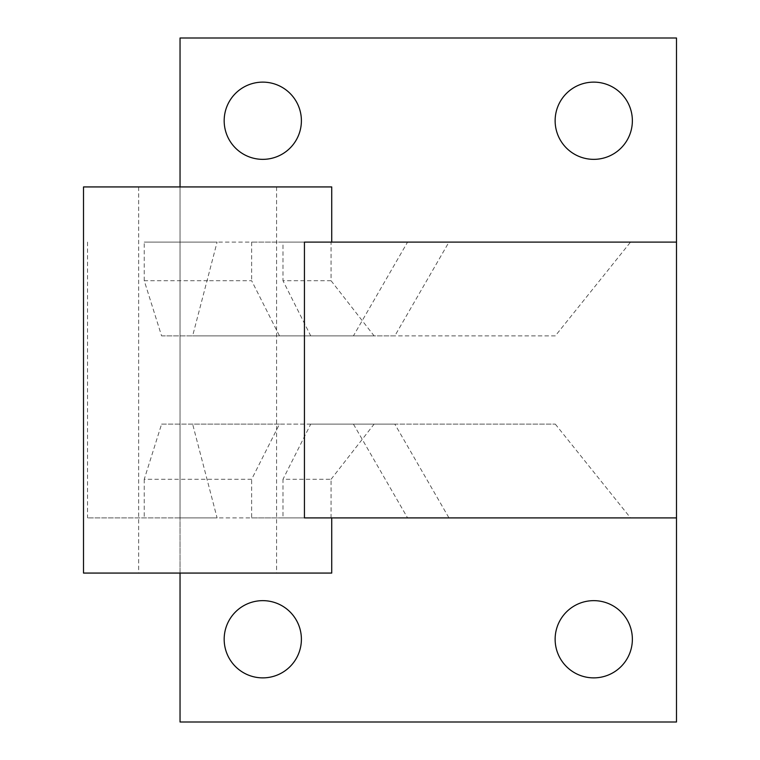 <?xml version="1.0" encoding="UTF-8"?>
<svg xmlns="http://www.w3.org/2000/svg" width="760" height="760" viewBox="0 0 760 760"><rect width="100%" height="100%" fill="white"/><g stroke="black" fill="none" stroke-linecap="round" stroke-linejoin="round"><path stroke-width="0.57" stroke-dasharray="3.8 2.85" d="M207.623 280.706L144.239 280.706L161.585 335.873L279.462 335.873L251.636 280.706L207.623 280.706M331.731 573.068L83.505 573.068M331.731 186.931L83.505 186.931M555.133 639.255A38.617 38.617 0 0 0 593.75 677.872A38.617 38.617 0 0 0 632.367 639.255A38.617 38.617 0 0 0 593.75 600.647A38.617 38.617 0 0 0 555.133 639.255M224.171 639.255A38.617 38.617 0 0 0 262.779 677.872A38.617 38.617 0 0 0 301.397 639.255A38.617 38.617 0 0 0 262.779 600.647A38.617 38.617 0 0 0 224.171 639.255M555.133 120.745A38.617 38.617 0 0 0 593.75 159.353A38.617 38.617 0 0 0 632.367 120.745A38.617 38.617 0 0 0 593.75 82.127A38.617 38.617 0 0 0 555.133 120.745M224.171 120.745A38.617 38.617 0 0 0 262.779 159.353A38.617 38.617 0 0 0 301.397 120.745A38.617 38.617 0 0 0 262.779 82.127A38.617 38.617 0 0 0 224.171 120.745M279.462 424.127L161.585 424.127L144.239 479.294L251.636 479.294L279.462 424.127L353.428 424.127L407.569 517.902L180.044 517.902L180.044 573.068M676.495 517.902L251.636 517.902L251.636 479.294M251.636 517.902L282.976 517.902L282.976 479.294L331.065 479.294L331.065 517.902L331.731 517.902L304.437 517.902M331.065 280.706L282.976 280.706L310.716 335.873L374.11 335.873L331.065 280.706L331.065 242.098L331.731 242.098L304.437 242.098M144.239 280.706L144.239 242.098L407.569 242.098L251.636 242.098L282.976 242.098L282.976 280.706M251.636 242.098L251.636 280.706M161.585 335.873L192.641 335.873L217.094 242.098L144.239 242.098M180.044 186.931L180.044 517.902L87.523 517.902L217.094 517.902L192.641 424.127L353.428 424.127M144.239 479.294L144.239 517.902M310.716 335.873L394.829 335.873L448.97 242.098L407.569 242.098L353.428 335.873L279.462 335.873M282.976 242.098L331.065 242.098M676.495 242.098L630.524 242.098L555.303 335.873L374.11 335.873M555.303 335.873L394.829 335.873M353.428 335.873L192.641 335.873M282.976 517.902L448.97 517.902L394.829 424.127L555.303 424.127L310.716 424.127L282.976 479.294M394.829 424.127L310.716 424.127M161.585 424.127L192.641 424.127M555.303 424.127L630.524 517.902L331.065 517.902M180.044 38L180.044 722L676.495 722L676.495 38L180.044 38M207.623 573.068L276.573 573.068L207.623 573.068M207.623 186.931L276.573 186.931L207.623 186.931M331.065 479.294L374.11 424.127M87.523 242.098L87.523 517.902M138.671 186.931L138.671 573.068M276.573 186.931L276.573 573.068"/><path stroke-width="1.14" d="M555.133 639.255A38.617 38.617 0 0 0 593.75 677.872A38.617 38.617 0 0 0 632.367 639.255A38.617 38.617 0 0 0 593.75 600.647A38.617 38.617 0 0 0 555.133 639.255M224.171 639.255A38.617 38.617 0 0 0 262.779 677.872A38.617 38.617 0 0 0 301.397 639.255A38.617 38.617 0 0 0 262.779 600.647A38.617 38.617 0 0 0 224.171 639.255M555.133 120.745A38.617 38.617 0 0 0 593.75 159.353A38.617 38.617 0 0 0 632.367 120.745A38.617 38.617 0 0 0 593.75 82.127A38.617 38.617 0 0 0 555.133 120.745M224.171 120.745A38.617 38.617 0 0 0 262.779 159.353A38.617 38.617 0 0 0 301.397 120.745A38.617 38.617 0 0 0 262.779 82.127A38.617 38.617 0 0 0 224.171 120.745M331.731 517.902L331.731 573.068L83.505 573.068L83.505 186.931L331.731 186.931L331.731 242.098M180.044 573.068L180.044 722L676.495 722L676.495 517.902L304.437 517.902L304.437 242.098L676.495 242.098L676.495 38L180.044 38L180.044 186.931M676.495 242.098L676.495 517.902"/></g></svg>
